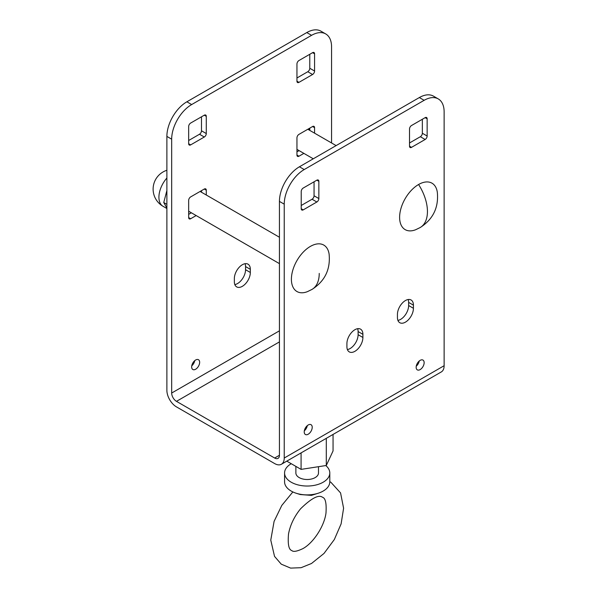 <?xml version="1.0" encoding="UTF-8"?>
<svg xmlns="http://www.w3.org/2000/svg" width="598" height="598" viewBox="0 0 598 598"><rect width="100%" height="100%" fill="white"/><g stroke="black" fill="none" stroke-linecap="round" stroke-linejoin="round"><path stroke-width="0.9" d="M418.578 184.505A26.82 15.488 120 0 0 399.666 215.676A26.82 15.488 120 0 0 415.722 229.707L420.185 227.539A35.05 20.235 -120 0 0 427.443 211.528L427.443 211.528A35.05 20.235 -120 0 0 418.578 184.505A26.82 15.488 120 0 1 437.325 192.287C438.783 207.536 433.064 219.287 420.185 227.539M311.977 289.432C324.856 281.187 330.567 269.436 329.117 254.18A26.82 15.488 120 0 0 310.369 246.406A26.82 15.488 120 0 0 291.458 277.569A26.82 15.488 120 0 0 307.514 291.607L311.977 289.432A35.05 20.235 -120 0 0 319.235 273.421M333.056 434.432L333.056 450.922L326.299 465.483L301.078 469.385L286.793 461.14M301.078 469.385L301.078 452.895M326.299 465.483L326.299 438.334M304.225 431.906A5.651 3.267 -60 0 1 306.692 426.217A5.651 3.267 -60 0 1 311.05 424.7A5.651 3.267 -60 0 1 311.05 431.225A5.651 3.267 -60 0 1 305.391 434.492A5.651 3.267 -60 0 1 304.225 431.906M307.32 425.619A5.651 3.267 -60 0 1 304.33 430.799M191.659 366.918A5.651 3.267 -60 0 1 194.126 361.229A5.651 3.267 -60 0 1 198.484 359.712A5.651 3.267 -60 0 1 198.484 366.238A5.651 3.267 -60 0 1 192.833 369.504A5.651 3.267 -60 0 1 191.659 366.918M194.754 360.631A5.651 3.267 -60 0 1 191.764 365.812M416.148 367.284A5.651 3.267 -60 0 1 418.615 361.596A5.651 3.267 -60 0 1 422.973 360.086A5.651 3.267 -60 0 1 422.973 366.611A5.651 3.267 -60 0 1 417.314 369.87A5.651 3.267 -60 0 1 416.148 367.284M419.243 361.005A5.651 3.267 -60 0 1 416.253 366.185M201.489 116.804L201.489 130.79L206.288 133.556L206.288 116.341A2.826 1.63 120 0 0 205.705 115.048A2.826 1.63 120 0 0 204.292 115.19L190.657 123.053A2.826 1.63 120 0 0 188.662 126.522L188.662 143.729L190.657 144.888A2.826 1.63 -60 0 1 189.245 145.03A2.826 1.63 -60 0 1 188.662 143.729M314.055 181.792L314.055 195.778L318.854 198.543L318.854 181.329A2.826 1.63 120 0 0 318.263 180.035A2.826 1.63 120 0 0 316.85 180.177L303.223 188.041A2.826 1.63 120 0 0 301.228 191.51L301.228 208.717L303.223 209.876A2.826 1.63 -60 0 1 301.811 210.018A2.826 1.63 -60 0 1 301.228 208.717M422.345 119.271L422.345 133.257L427.144 136.023L427.144 118.808A2.826 1.63 120 0 0 426.553 117.514A2.826 1.63 120 0 0 425.141 117.657L411.514 125.52A2.826 1.63 120 0 0 409.518 128.981L409.518 146.196A2.826 1.63 -60 0 0 410.101 147.497A2.826 1.63 -60 0 0 411.514 147.355L409.518 146.196M206.288 195.015L206.288 190.194A2.826 1.63 120 0 0 205.705 188.901A2.826 1.63 120 0 0 204.292 189.035L190.657 196.906A2.826 1.63 120 0 0 188.662 200.367L188.662 217.582L190.657 218.741A2.826 1.63 -60 0 1 189.245 218.875A2.826 1.63 -60 0 1 188.662 217.582M201.489 190.657L201.489 192.242M314.578 133.16L314.578 127.673A2.826 1.63 120 0 0 313.995 126.38A2.826 1.63 120 0 0 312.582 126.514L298.948 134.386A2.826 1.63 120 0 0 296.952 137.846L296.952 155.061A2.826 1.63 -60 0 0 297.535 156.355A2.826 1.63 -60 0 0 298.948 156.22L296.952 155.061M309.779 128.136L309.779 130.394M309.779 54.283L309.779 68.269L314.578 71.035L314.578 53.82A2.826 1.63 120 0 0 313.995 52.527A2.826 1.63 120 0 0 312.582 52.669L298.948 60.533A2.826 1.63 120 0 0 296.952 63.993L296.952 81.208A2.826 1.63 -60 0 0 297.535 82.509A2.826 1.63 -60 0 0 298.948 82.367L296.952 81.208M284.237 458.031L444.127 365.714L444.127 111.856A28.263 16.318 120 0 0 438.274 98.917A28.263 16.318 120 0 0 424.139 100.314L304.225 169.548A28.263 16.318 120 0 0 284.237 204.165L284.237 458.031A13.567 7.834 -120 0 1 281.426 464.242A13.567 7.834 -120 0 1 274.646 463.57L176.47 406.887A13.567 7.834 -120 0 1 166.879 390.27L166.879 136.411A28.263 16.318 -60 0 1 186.868 101.795L306.781 32.561A28.263 16.318 -60 0 1 320.917 31.156L325.708 33.929A28.263 16.318 120 0 0 311.58 35.327L191.659 104.56A28.263 16.318 120 0 0 171.671 139.177L171.671 393.043L279.438 330.821M234.827 284.581A11.31 6.526 120 0 0 245.546 269.713L245.546 266.573A11.31 6.526 120 0 0 245.068 263.711M188.662 214.353L191.367 212.791M188.662 140.5L199.493 134.251A2.826 1.63 120 0 0 201.489 130.79M296.952 151.832L299.075 150.606M296.952 77.979L307.783 71.73A2.826 1.63 120 0 0 309.779 68.269M331.569 142.967L331.569 46.868A28.263 16.318 120 0 0 325.708 33.929M196.166 215.557L190.657 218.741M303.874 153.372L298.948 156.22M250.338 272.479A11.31 6.526 -60 0 1 245.404 283.856A11.31 6.526 -60 0 1 236.696 286.891A11.31 6.526 -60 0 1 234.349 281.71L234.349 278.571A11.31 6.526 -60 0 1 239.29 267.194A11.31 6.526 -60 0 1 247.998 264.166A11.31 6.526 -60 0 1 250.338 269.339L250.338 272.479L245.546 269.713M314.578 71.035A2.826 1.63 -60 0 1 312.582 74.496L298.948 82.367M206.288 133.556A2.826 1.63 -60 0 1 204.292 137.017L190.657 144.888M318.854 198.543A2.826 1.63 -60 0 1 316.85 202.004L303.223 209.876M427.144 136.023A2.826 1.63 -60 0 1 425.141 139.483L411.514 147.355M397.438 314.391A11.31 6.526 -60 0 1 402.372 303.014A11.31 6.526 -60 0 1 411.088 299.987A11.31 6.526 -60 0 1 413.427 305.159L413.427 308.299A11.31 6.526 -60 0 1 408.494 319.676A11.31 6.526 -60 0 1 399.778 322.703A11.31 6.526 -60 0 1 397.438 317.531L397.438 314.391M362.904 334.327L362.904 337.466A11.31 6.526 -60 0 1 357.97 348.843A11.31 6.526 -60 0 1 349.254 351.878A11.31 6.526 -60 0 1 346.915 346.698L346.915 343.558A11.31 6.526 -60 0 1 351.848 332.182A11.31 6.526 -60 0 1 360.564 329.154A11.31 6.526 -60 0 1 362.904 334.327L358.105 331.561A11.31 6.526 120 0 0 357.626 328.698M279.438 455.257A6.787 3.917 60 0 1 278.033 458.367A6.787 3.917 60 0 1 274.646 458.031L279.438 455.257L279.438 201.399A28.263 16.318 -60 0 1 299.426 166.782L419.348 97.549A28.263 16.318 -60 0 1 433.475 96.143L438.274 98.917M397.917 320.393A11.31 6.526 120 0 0 408.636 305.526L408.636 302.394A11.31 6.526 120 0 0 408.157 299.523M347.393 349.568A11.31 6.526 120 0 0 358.105 334.701L358.105 331.561M301.228 205.488L312.059 199.239A2.826 1.63 120 0 0 314.055 195.778M409.518 142.967L420.349 136.718A2.826 1.63 120 0 0 422.345 133.257M274.646 458.031L176.47 401.348A6.787 3.917 60 0 1 171.671 393.043M444.127 365.714A13.567 7.834 60 0 1 441.317 371.926L281.426 464.242M325.798 465.565A22.612 13.051 180 0 1 329.797 472.973L329.797 481.839A22.612 13.051 180 0 1 318.054 493.283L311.446 495.376L300.293 494.546L296.309 493.283A22.612 13.051 180 0 1 291.196 491.07A22.612 13.051 180 0 1 284.573 481.839L284.573 472.973A22.612 13.051 180 0 1 291.248 463.712M329.797 472.973A22.612 13.051 180 0 1 315.834 485.038A22.612 13.051 180 0 1 291.196 482.205A22.612 13.051 180 0 1 284.573 472.973M318.054 493.283A22.612 13.051 180 0 1 296.309 493.283M295.875 466.38L295.875 472.973A11.31 6.526 0 0 0 299.187 477.593A11.31 6.526 0 0 0 311.513 479.005A11.31 6.526 0 0 0 318.487 472.973L318.487 466.694M309.458 130.207A11.399 6.578 120 0 0 308.718 128.749M166.879 208.014L163.755 202.52L166.879 204.322M163.755 202.52L166.879 190.553M204.292 115.19L206.288 116.341M316.85 180.177L318.854 181.329M425.141 117.657L427.144 118.808M204.292 189.035L206.288 190.194M312.582 126.514L314.578 127.673M312.582 52.669L314.578 53.82M166.879 136.411L171.671 139.177M191.659 104.56L186.868 101.795M284.237 204.165L279.438 201.399M306.781 32.561L311.58 35.327M304.225 169.548L299.426 166.782M424.139 100.314L419.348 97.549M420.349 136.718L425.141 139.483M312.059 199.239L316.85 202.004M307.783 71.73L312.582 74.496M199.493 134.251L204.292 137.017M250.338 269.339L245.546 266.573M358.105 334.701L362.904 337.466M413.427 308.299L408.636 305.526M408.636 302.394L413.427 305.159M176.47 401.348L279.438 341.899M166.879 170.273A19.809 19.809 0 0 0 163.015 206.288A19.809 11.437 -60 0 1 166.879 178.032M279.438 237.249L200.113 191.45M279.438 263.636L188.662 211.229M336.113 145.598L307.821 129.265M313.262 158.791L296.952 149.38M302.887 548.62C313.18 543.096 324.236 526.442 325.977 513.121C326.62 503.404 325.476 498.134 322.561 497.304C318.756 494.352 311.423 498.194 300.54 508.831C294.223 516.65 290.217 525.029 288.52 533.962C287.66 544.15 288.759 549.682 291.809 550.564C293.341 552.059 297.034 551.416 302.887 548.62M292.856 491.937L281.8 505.422L274.093 521.366L270.767 540.121L274.534 556.387L281.247 564.161L290.621 568.1L301.086 567.696L311.483 563.503L324.011 553.434L334.334 539.523L341.114 523.87L343.596 508.225L340.568 492.931L330.881 482.265L329.797 481.696M163.015 206.288L166.879 208.523"/></g></svg>
